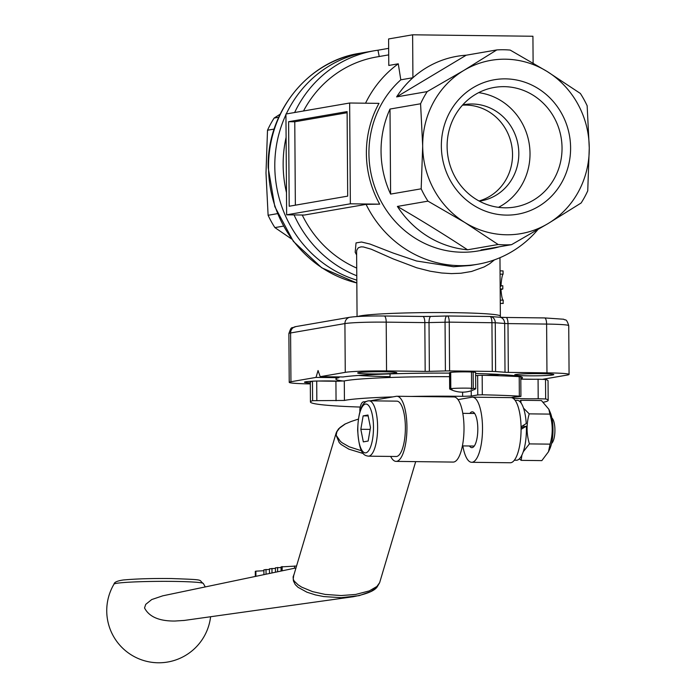 <?xml version="1.0" encoding="UTF-8"?>
<svg xmlns="http://www.w3.org/2000/svg" width="696" height="696" viewBox="0 0 696 696"><rect width="100%" height="100%" fill="white"/><g stroke="black" fill="none" stroke-linecap="round" stroke-linejoin="round"><path stroke-width="1.04" d="M496.779 49.929L466.198 55.21A97.701 92.385 80.2 0 0 412.919 77.726A97.701 92.385 80.2 0 0 396.633 96.892L427.205 91.602A97.701 92.385 80.2 0 0 420.584 103.774L390.004 109.054A97.701 92.385 80.2 0 0 390.604 194.097L421.176 188.816A97.701 92.385 80.2 0 0 427.97 201.144L397.399 206.434A97.701 92.385 80.2 0 0 467.564 249.794L498.136 244.505L464.858 222.511A87.931 83.146 80.2 0 0 506.584 234.778A87.931 83.146 80.2 0 0 548.143 223.52A87.931 83.146 80.2 0 0 589.26 147.987A87.931 83.146 80.2 0 0 547.082 71.453A87.931 83.146 80.2 0 0 505.357 59.195A87.931 83.146 80.2 0 0 463.797 70.453L496.779 49.929A97.701 92.385 80.2 0 1 503.486 49.747A97.701 92.385 80.2 0 1 510.194 50.086L547.082 71.453L580.36 93.455A97.701 92.385 80.2 0 1 587.154 105.783L589.26 147.987L587.746 190.826A97.701 92.385 80.2 0 1 581.125 202.997L548.143 223.52L511.551 244.67L480.98 249.951A97.701 92.385 80.2 0 0 490.236 248.864A97.701 92.385 80.2 0 0 499.319 246.784M498.136 244.505A97.701 92.385 80.2 0 0 504.844 244.844A97.701 92.385 80.2 0 0 511.551 244.67M310.312 383.905A32.564 1.827 -0.4 0 1 292.59 383.122A32.564 1.827 -0.4 0 1 289.223 382.339A32.564 1.827 -0.4 0 1 290.945 381.739L290.597 332.966A32.564 1.827 -0.4 0 0 288.884 333.567C291.85 325.163 291.058 328.982 295.661 326.624L349.984 317.237A6.516 6.16 80.2 0 0 344.92 323.579L345.26 372.351A32.564 1.827 -0.4 0 1 361.685 371.185A32.564 1.827 -0.4 0 1 386.55 370.916L386.21 322.144L424.83 322.605L425.169 371.386L427.274 371.386L429.371 371.351L429.023 322.579L449.251 322.135A6.516 2.088 -89.3 0 0 448.607 317.637A6.516 2.088 -89.3 0 0 447.241 315.975A6.516 2.088 -89.3 0 0 447.11 315.993A6.516 2.097 88.5 0 0 446.989 315.984A6.516 2.097 88.5 0 0 445.64 317.663A6.516 2.097 88.5 0 0 445.048 322.161L445.397 370.933L449.59 370.907L449.251 322.135L495.265 322.77A6.516 5.411 -85.6 0 0 493.647 318.237A6.516 5.411 -85.6 0 0 490.349 316.515A6.516 5.411 -85.6 0 0 490.001 316.497M447.363 315.993L489.801 316.506A6.516 2.088 90.7 0 1 489.923 316.497A6.516 2.088 90.7 0 1 491.298 318.15A6.516 2.088 90.7 0 1 491.942 322.648L492.281 371.42L495.604 371.542L495.265 322.77L506.123 323.57L546.612 324.075L546.96 372.856A32.564 1.827 -0.4 0 1 565.709 373.648A32.564 1.827 -0.4 0 1 569.076 374.431A32.564 1.827 -0.4 0 1 567.353 375.031L542.923 379.25M446.867 315.993L431.085 316.41A6.516 2.097 88.5 0 0 430.963 316.402L446.989 315.984A6.516 6.516 0 0 1 447.241 315.975L489.923 316.497A6.516 6.516 0 0 1 490.349 316.515L499.754 317.237A6.516 5.411 -85.6 0 1 503.051 318.968A6.516 5.411 -85.6 0 1 504.67 323.492L505.009 372.264L506.462 372.343L508.341 372.386L507.993 323.614A6.516 2.088 90.7 0 0 507.349 319.116A6.516 2.088 90.7 0 0 505.983 317.463L544.603 317.924A6.516 2.088 -89.3 0 0 544.481 317.933L506.114 317.472M462.692 104.922A48.85 46.188 -99.8 0 1 464.223 104.626A48.85 46.188 -99.8 0 1 472.201 103.991A48.85 46.188 -99.8 0 1 518.616 149.092A48.85 46.188 -99.8 0 1 480.866 200.9A48.85 46.188 -99.8 0 1 479.327 201.144M462.466 105.174A48.85 46.188 -99.8 0 1 465.92 105.079A48.85 46.188 -99.8 0 1 512.056 147.787A48.85 46.188 -99.8 0 1 479.031 200.979M357.065 316.532L356.613 251.804L356.813 250.073L358.336 247.759L361.024 246.871L363.347 246.941L371.255 249.212L393.257 258.929L416.739 267.786L430.137 271.205L441.664 272.997L451.426 273.606L460.891 273.241L471.54 271.475L484.164 266.933L489.723 263.688L494.465 259.852M350.358 203.806L286.639 214.82L285.934 114.022L349.653 103.008L350.358 203.806L379.694 204.163L366.07 204.372A110.734 104.704 80.2 0 0 459.83 265.646A110.734 104.704 80.2 0 0 477.926 264.21A110.734 104.704 80.2 0 0 537.851 229.619M400.809 79.823L398.277 63.806L388.786 65.45L388.594 38.95L412.624 34.8L412.919 77.726L400.809 79.823A97.701 92.385 80.2 0 0 374.9 187.424A97.701 92.385 80.2 0 0 462.153 252.222A97.701 92.385 80.2 0 0 478.117 250.951L490.236 248.864M356.83 282.95A117.241 110.864 -99.8 0 1 268.525 167.492A117.241 110.864 -99.8 0 1 359.606 53.305L365.879 52.217A117.241 110.864 80.2 0 0 286.265 113.97A117.241 110.864 -99.8 0 1 365.879 52.217L374.231 50.773A117.241 110.864 80.2 0 0 294.625 112.526M285.943 114.666A117.241 110.864 80.2 0 0 356.813 280.149A117.241 110.864 -99.8 0 1 285.943 114.666M379.224 56.559L377.971 50.199A117.241 110.864 80.2 0 0 374.231 50.773M286.1 137.373A117.241 110.864 80.2 0 0 286.482 192.635M294.06 214.916A117.241 110.864 80.2 0 0 356.778 275.764M377.971 50.199L388.664 48.346M366.07 204.372L304.343 215.038L286.639 214.82M398.277 63.806A110.734 104.704 80.2 0 0 365.539 103.199M388.707 54.88L376.545 56.985A110.734 104.704 80.2 0 0 303.517 110.986M302.238 215.012A110.734 104.704 80.2 0 0 356.726 268.082M416.443 260.965L393.092 253.022L369.941 244.035L361.494 242.017L356.039 242.904L355.186 252.265L356.639 254.971M477.926 264.21L470.696 265.454L453.47 266.751L416.443 260.983M527.994 375.823A19.54 1.096 -0.4 0 1 514.727 374.874A19.54 1.096 -0.4 0 1 540.531 373.656A19.54 1.096 -0.4 0 1 553.807 374.596A19.54 1.096 -0.4 0 1 527.994 375.823M310.303 382.913A19.54 1.096 -0.4 0 1 304.491 382.174A19.54 1.096 -0.4 0 1 312.269 381.243M318.072 381.034A19.54 1.096 -0.4 0 1 330.304 380.947A19.54 1.096 -0.4 0 1 339.196 381.234M370.951 373.926A19.54 1.096 -0.4 0 1 357.674 372.978A19.54 1.096 -0.4 0 1 383.487 371.76A19.54 1.096 -0.4 0 1 396.755 372.708A19.54 1.096 -0.4 0 1 370.951 373.926M504.148 86.652A60.674 57.368 -99.8 0 1 561.785 142.671A60.674 57.368 -99.8 0 1 514.909 207.016A60.674 57.368 -99.8 0 1 505 207.808A60.674 57.368 -99.8 0 1 447.363 151.78A60.674 57.368 -99.8 0 1 494.238 87.444A60.674 57.368 -99.8 0 1 504.148 86.652M478.648 92.655A60.674 57.368 -99.8 0 1 529.082 142.993A60.674 57.368 -99.8 0 1 498.475 207.338M506.444 215.107A68.234 64.511 80.2 0 0 570.598 147.769A68.234 64.511 80.2 0 0 505.496 78.866A68.234 64.511 80.2 0 0 441.351 146.204A68.234 64.511 80.2 0 0 506.444 215.107M475.646 388.855A27.683 27.683 0 0 1 449.738 389.029A13.024 0.731 -0.4 0 1 449.66 388.96L449.546 372.699A13.024 0.731 -0.4 0 1 466.755 371.881A13.024 0.731 -0.4 0 1 475.603 372.517L475.716 388.777A13.024 0.731 -0.4 0 0 473.263 388.368A26.935 26.726 116.7 0 1 471.088 389.299A26.935 6.386 -89.6 0 0 471.601 388.272L471.488 372.012M475.612 373.517A93.325 5.246 -0.4 0 1 522.418 377.563A93.325 5.246 -0.4 0 1 520.808 378.728M516.693 375.962L517.198 376.536M485.947 375.37A89.567 5.029 179.6 0 0 499.876 374.474M514.649 376.397L514.509 375.675M538.069 379.224L538.199 398.73L545.655 398.965L545.516 379.459L538.069 379.224A22.794 1.279 179.6 0 1 526.976 379.25A22.794 1.279 179.6 0 1 520.808 379.111L534.345 379.268M339.465 376.919L338.882 377.684L316.01 377.406L318.055 370.542L320.195 376.684L343.067 376.962A93.325 5.246 -0.4 0 1 449.555 373.126M343.406 381.051A93.325 5.246 -0.4 0 1 335.881 378.868A93.325 5.246 -0.4 0 1 338.882 377.684M358.37 375.457A89.567 5.029 179.6 0 0 390.056 376.684M316.01 377.406L290.945 381.739M546.96 372.856L508.341 372.386M505.009 372.264L495.604 371.542M492.281 371.42L449.59 370.907M445.397 370.933L429.371 371.351M425.169 371.386L386.55 370.916M345.26 372.351L320.195 376.684M500.154 285.699L502.799 285.734L502.825 288.988A74.907 4.211 -0.4 0 1 500.955 289.536C501.59 296.548 502.355 300.098 503.252 300.176L503.086 303.421M500.05 270.875L503.051 270.909L503.069 274.163C502.181 275.059 501.468 279.105 500.929 286.282M502.825 288.988L500.18 288.953M500.955 289.536L500.18 289.527M503.252 300.176L500.259 300.141M503.069 274.163L500.076 274.128M503.278 303.43L500.276 303.395L503.182 303.456M427.205 91.602L463.797 70.453A87.931 83.146 80.2 0 0 422.69 145.977A87.931 83.146 80.2 0 0 464.858 222.511L427.97 201.144M412.624 34.8L532.927 36.253L533.11 63.049M349.653 103.008L378.989 103.365A99.963 94.517 80.2 0 0 379.694 204.163M347.104 111.595L347.687 196.133L289.197 206.242L288.605 121.704L347.104 111.595M288.605 121.704L294.773 121.774L295.356 205.181M347.113 112.726L294.773 121.774M421.176 188.816L422.69 145.977L420.584 103.774M397.399 206.434C421.915 220.693 445.301 235.144 467.564 249.794M390.004 109.054L390.604 194.097M466.198 55.21L396.633 96.892M280.14 114.205L274.137 118.059L278.713 117.267M274.137 118.059A97.701 92.385 80.2 0 0 267.508 130.23L265.994 173.069L268.108 215.273A97.701 92.385 80.2 0 0 274.903 227.601L291.607 239.015M274.146 129.082L267.508 130.23M268.108 215.273L277.443 213.655M283.42 226.13L274.903 227.601M482.311 394.797L482.171 375.292L477.639 375.431L477.769 394.936L482.311 394.797A118.877 6.682 -0.4 0 1 519.346 396.163L520.921 396.407L518.859 396.668A22.794 1.279 -0.4 0 0 511.621 397.66A22.794 1.279 -0.4 0 0 511.638 397.694M545.516 379.459A118.877 6.682 -0.4 0 1 548.039 380.808L548.178 400.313A118.877 6.682 -0.4 0 1 545.255 401.81A118.877 6.682 -0.4 0 1 543.385 402.227M545.655 398.965A118.877 6.682 -0.4 0 1 548.178 400.313M316.837 400.522L316.706 381.017L312.46 381.182L312.6 400.687L344.433 400.444A87.931 4.942 -0.4 0 1 392.788 396.903M411.545 396.433A87.931 4.942 -0.4 0 1 462.631 396.346L471.262 396.059L477.769 394.936M344.433 400.444L344.294 380.938L335.916 381.243L336.055 400.757M538.199 398.73A22.794 1.279 -0.4 0 1 527.107 398.764A22.794 1.279 -0.4 0 1 512.569 398.016M360.032 407.056A118.877 6.682 -0.4 0 1 310.433 401.975L310.303 382.469A118.877 6.682 -0.4 0 1 312.46 381.182M316.706 381.017L335.916 381.243M344.294 380.938A87.931 4.942 -0.4 0 1 449.581 376.693M475.629 375.77L477.639 375.431M482.171 375.292A118.877 6.682 -0.4 0 1 519.216 376.649L519.346 396.163M520.93 396.389L520.791 376.875L519.216 376.649M310.433 401.975A118.877 6.682 -0.4 0 1 312.6 400.687M361.502 450.764L349.209 446.806L342.171 442.804L340.466 441.438L336.168 435.305L339.222 442.613L341.092 444.474L348.879 449.172L363.338 453.557M469.478 445.988A17.913 5.742 -89.3 0 0 471.853 447.641A17.913 5.742 -89.3 0 0 477.813 428.736A17.913 5.742 -89.3 0 0 472.288 411.823A17.913 5.742 -89.3 0 0 469.87 413.424M396.102 461.387L453.166 462.074A32.564 10.44 -89.3 0 0 453.792 462.022A32.564 10.44 -89.3 0 0 464.006 428.666A32.564 10.44 -89.3 0 0 453.957 396.946L396.885 396.259A32.564 10.44 90.7 0 1 406.942 427.979A32.564 10.44 90.7 0 1 396.72 461.335A32.564 10.44 90.7 0 1 396.102 461.387A32.564 10.44 90.7 0 1 390.665 456.437M370.159 400.818L396.268 396.302A32.564 10.44 90.7 0 1 396.885 396.259M471.679 462.301L510.238 462.762A32.564 10.44 -89.3 0 0 510.855 462.709A32.564 10.44 -89.3 0 0 521.078 429.354A32.564 10.44 -89.3 0 0 511.021 397.634L472.462 397.164A32.564 10.44 90.7 0 1 482.519 428.893A32.564 10.44 90.7 0 1 472.297 462.248A32.564 10.44 90.7 0 1 471.679 462.301A32.564 10.44 90.7 0 1 462.91 446.345A9.77 3.132 -89.3 0 0 462.823 445.91M458.02 399.608L471.845 397.216A32.564 10.44 90.7 0 1 472.462 397.164M114.022 584.101C114.196 582.23 117.302 580.856 123.34 579.977C136.468 578.802 152.459 578.324 171.303 578.541C207.46 579.838 197.481 579.594 203.302 583.474L203.302 583.474A44.666 2.506 179.6 0 0 172.991 581.395A44.666 2.506 179.6 0 0 114.022 584.101A52.113 52.113 0 0 0 155.991 662.705A52.113 52.113 0 0 0 210.601 616.734M162.777 595.82L151.711 599.56L145.725 604.372L144.542 607.956C149.101 616.804 159.201 621.171 174.853 621.041L184.414 620.414M255.919 576.323L255.319 576.445L255.284 571.364L255.884 571.164L255.919 576.323L295.983 567.927M294.156 574.043L293.103 576.88L293.416 580.916L295.235 584.553L297.975 587.259L306.919 592.192L315.34 594.889L323.701 596.568L341.144 597.69L359.136 595.645L370.742 591.574L375.675 588.19L378.18 585.171M275.433 568.397L269.448 568.841L269.483 573.478M271.962 568.406L271.988 572.956M281.053 567.536L275.433 567.805L275.459 572.225M277.6 567.431L277.626 571.773M269.456 569.432L263.888 569.807L263.915 574.644M266.011 569.432L266.046 574.2M296.54 566.039L281.045 566.892L281.08 571.059M263.888 570.72L255.884 571.164M345.468 423.812L338.63 428.771L336.438 432.181L336.168 435.305L336.881 431.746L339.97 427.527L344.885 424.116L351.149 421.489M415.686 461.622L379.651 582.656L376.901 586.467L369.289 590.913L355.673 594.454L341.101 595.55L325.18 594.419L312.565 591.626L301.699 587.146L298.158 584.875L294.225 581.117L293.216 579.15L293.686 575.627M366.209 401.496L364.304 401.827C362.19 401.462 360.702 403.889 359.849 409.109L359.867 411.553M523.94 426.578A22.472 7.204 -89.3 0 0 523.862 425.03M523.505 408.117L529.212 413.859C526.315 423.838 526.385 433.852 529.421 443.9L523.244 451.8M521.896 455.123L521.173 460.361L519.39 458.838M519.668 401.392L520.747 400.287L521.078 403.01M521.957 427.1A16.286 5.22 -89.3 0 0 521.896 426.222M548.866 409.265L550.231 412.467A22.472 7.204 90.7 0 1 549.797 448.877L548.465 451.782L550.092 444.144C552.989 434.165 552.92 424.16 549.883 414.111L548.866 409.265L541.418 400.531L520.747 400.287M521.173 460.361L541.836 460.613L548.465 451.782M529.212 413.859L549.883 414.111M529.421 443.9L550.092 444.144M521.052 426.735L526.237 423.577A29.963 9.605 -89.3 0 0 517.154 400.313L515.083 400.287M514.361 460.204L516.432 460.23A29.963 9.605 -89.3 0 0 517.006 460.187A29.963 9.605 -89.3 0 0 526.359 426.161L521.078 429.336M521.069 427.649L526.359 426.161M450.703 372.386L450.817 388.646A13.024 0.731 -0.4 0 1 466.868 388.142A13.024 0.731 -0.4 0 1 471.601 388.272M449.66 388.96A13.024 0.731 -0.4 0 1 450.007 388.786L449.894 372.525M450.817 388.646A26.935 15.904 87.2 0 0 452.122 389.638A26.935 25.813 100.5 0 1 450.007 388.786M473.149 372.108L473.263 388.368M368.401 456.167C364.217 455.462 359.267 454.688 357.64 429.858C358.397 410.788 362.207 401.105 369.063 400.809L396.824 401.14A27.683 8.874 90.7 0 1 405.376 428.11A27.683 8.874 90.7 0 1 396.685 456.463A27.683 8.874 90.7 0 1 396.163 456.498L368.401 456.167A27.683 8.874 -89.3 0 0 368.923 456.124A27.683 8.874 -89.3 0 0 377.615 426.952A27.683 8.874 -89.3 0 0 369.063 400.809A27.683 8.874 -89.3 0 0 368.541 400.844M551.563 443.491L551.998 443.013A13.085 4.193 -89.3 0 0 554.921 430.728A13.085 4.193 -89.3 0 0 552.293 418.383L551.867 417.887M368.149 441.038L363.329 441.873L360.824 429.284L363.147 415.86L367.966 415.025L370.472 427.614L368.149 441.038M360.824 429.284L370.168 429.397M368.149 415.921L363.147 415.86M295.661 326.624A6.516 6.16 80.2 0 0 290.597 332.966L344.92 323.579A32.564 1.827 -0.4 0 1 361.346 322.405A32.564 1.827 -0.4 0 1 386.21 322.144A6.516 2.088 90.7 0 0 385.567 317.654A6.516 2.088 90.7 0 0 384.201 315.993L422.82 316.454A6.516 2.088 -89.3 0 0 422.698 316.471L384.322 316.001M568.736 325.658C566.153 317.385 565.178 320.908 563.812 319.246L544.603 317.924A6.516 2.088 -89.3 0 1 545.968 319.586A6.516 2.088 -89.3 0 1 546.612 324.075A32.564 1.827 -0.4 0 1 565.37 324.867A32.564 1.827 -0.4 0 1 568.736 325.658L569.076 374.431M500.198 317.298A13.024 0.731 -0.4 0 0 505.862 317.472A6.516 2.088 90.7 0 1 505.983 317.463L499.754 317.237M424.186 318.115A6.516 2.088 -89.3 0 0 422.82 316.454L430.963 316.402A6.516 2.097 88.5 0 0 429.615 318.081A6.516 2.097 88.5 0 0 429.023 322.579L424.83 322.605A6.516 2.088 -89.3 0 0 424.186 318.115M351.045 317.15A26.056 1.462 179.6 0 1 384.079 316.001A6.516 2.088 90.7 0 1 384.201 315.993C368.619 315.871 357.213 316.28 349.984 317.237M500.485 317.289L500.363 316.106A71.653 4.028 179.6 0 0 451.695 312.635A71.653 4.028 179.6 0 0 360.859 315.784A71.653 4.028 179.6 0 0 357.909 316.48M430.841 316.41A13.024 0.731 -0.4 0 1 422.942 316.471M471.262 396.059L471.227 390.752M462.596 392.161L462.631 396.346M462.901 446.327A65.137 3.663 -0.4 0 1 462.318 446.353L462.91 446.345M294.565 565.996L294.582 568.223M282.15 566.553L282.176 570.816M373.482 427.092A24.43 7.83 90.7 0 1 365.818 452.835A24.43 7.83 90.7 0 1 357.814 429.806A24.43 7.83 90.7 0 1 365.478 404.063A24.43 7.83 90.7 0 1 373.482 427.092M288.884 333.567L289.223 382.339M499.963 257.694L500.363 316.106M356.83 283.002L321.778 267.829L293.364 241.364L274.807 206.634L268.186 167.614C266.768 112.448 307.58 61.213 359.606 53.305M390.038 373.9L390.065 377.484M205.233 586.928A52.113 52.113 0 0 0 203.302 583.474M255.328 576.445L162.49 595.88M358.31 419.123L351.089 421.506M379.651 582.683L377.206 586.858C374.605 590.861 366.435 594.184 352.698 596.829M336.159 432.973L293.695 575.609M352.907 596.768L183.735 620.51M474.263 446.04L462.405 445.901M474.655 413.476L462.797 413.337"/></g></svg>

